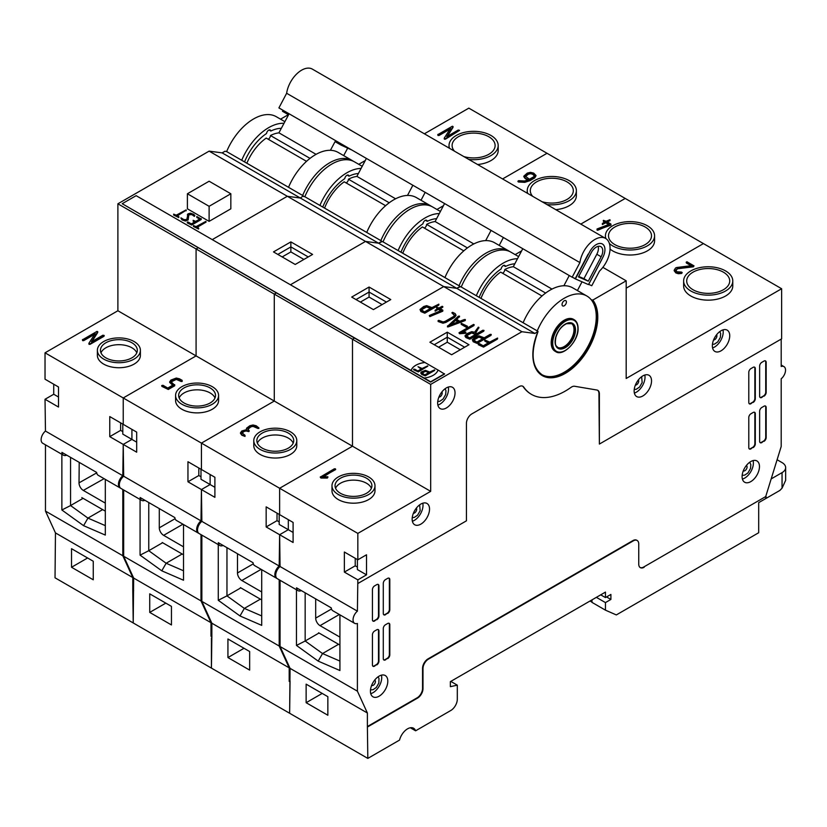 <?xml version="1.0" encoding="UTF-8"?>
<svg xmlns="http://www.w3.org/2000/svg" width="827" height="827" viewBox="0 0 827 827"><rect width="100%" height="100%" fill="white"/><g stroke="black" fill="none" stroke-linecap="round" stroke-linejoin="round"><path stroke-width="1.24" d="M420.974 372.326L421.708 374.424L425.223 375.882L434.537 370.506L434.537 369.876L429.73 372.067L425.429 370.351L421.47 371.861L420.747 373.049L421.708 374.373L425.223 375.83L434.764 370.124M428.686 372.667L425.46 371.23L422.194 373.111M426.732 371.488L424.158 371.488L422.194 373.06L424.716 374.951L428.727 372.636L426.732 371.54M422.194 373.06L422.721 373.804M418.038 366.712L421.129 369.059L417.821 370.972L414.74 369.193L413.552 369.483L418.328 371.85L427.642 365.885L422.132 368.491L418.038 366.712L421.088 369.09M413.727 369.193L413.748 369.824L418.328 371.902L427.859 366.144M424.137 378.032L122.2 203.711L430.65 382.095L444.554 374.073L438.041 370.01A17.264 9.965 180 0 1 424.137 378.032L430.65 381.795L444.554 373.763M438.021 370.051L424.985 362.515A17.295 9.986 180 0 1 425.037 362.515L136.135 195.668L122.2 203.711M411.081 370.496A17.295 9.986 180 0 1 425.037 362.464M411.081 370.548A17.295 9.986 180 0 1 424.985 362.515M588.617 284.343L591.781 285.718L599.503 271.08A21.502 12.415 120 0 0 605.602 238.424A21.502 12.415 120 0 0 590.302 242.921A21.502 12.415 120 0 0 579.892 262.583L572.17 277.221L575.272 278.565L588.152 254.147M602.273 258.448A12.591 7.267 -60 0 1 601.549 259.957L588.679 284.374M605.602 238.424L312.358 69.117A21.502 12.415 120 0 0 297.058 73.613A21.502 12.415 120 0 0 286.638 93.275L579.892 262.583M286.638 93.275L278.916 107.913L572.17 277.221M105.318 511.158L81.811 497.596M104.099 478.688L83.31 490.411L105.318 503.116M83.31 490.411A6.14 3.587 60.6 0 1 79.02 482.854L79.216 462.365M283.02 110.28L282.483 111.283L288.571 114.788L278.916 132.816L316.069 154.349M268.206 139.215A2.988 1.726 120 0 0 270.45 135.525A36.864 21.285 -60 0 1 278.999 132.868M270.45 135.525L310.032 158.381M246.859 163.219A36.864 21.285 -60 0 1 266.232 138.078L306.528 161.337M330.407 150.307L335.059 141.634L341.137 145.138L341.675 144.146M347.681 148.136L343.681 155.61M352.033 150.121L341.137 145.138M140.394 355.321A21.502 12.415 0 0 1 118.881 367.736A21.502 12.415 0 0 1 97.379 355.321A21.502 12.415 0 0 0 118.881 367.736A21.502 12.415 0 0 0 140.394 355.321L140.394 350.307A21.502 12.415 0 0 0 127.11 338.843A21.502 12.415 0 0 0 103.675 341.53A21.502 12.415 0 0 0 97.379 350.307A21.502 12.415 0 0 0 118.881 362.722A21.502 12.415 0 0 0 140.394 350.307M136.796 352.819A18.432 10.637 0 0 0 123.864 345.076A18.432 10.637 0 0 0 105.856 347.805A18.432 10.637 0 0 0 100.977 352.819M105.856 342.781A18.432 10.637 0 0 0 100.449 350.307A18.432 10.637 0 0 0 118.881 360.954A18.432 10.637 0 0 0 137.313 350.307A18.432 10.637 0 0 0 125.942 340.476A18.432 10.637 0 0 0 105.856 342.781M597.559 390.22A7.681 4.435 120 0 1 598.944 393.6L599.379 444.068L781.629 338.843L781.629 288.737L703.426 243.583L626.184 288.178L703.426 243.583L625.222 198.439L580.781 224.096L625.222 198.439L547.029 153.284L502.578 178.952L547.029 153.284L468.826 108.141L424.385 133.798M447.304 136.362L453.072 127.306L452.39 126.221L437.741 134.687L439.044 134.977L450.488 128.371L444.202 138.212L445.443 138.667L459.554 130.335L458.241 130.046L446.797 136.651L453.103 126.541M444.202 138.212L444.378 139.174L445.443 139.174L459.554 130.408M437.969 134.356L437.969 135.473L439.044 135.473L449.981 129.157M477.603 164.532A24.572 14.193 0 0 0 498.185 150.524L498.185 145.511A24.572 14.193 0 0 0 483.009 132.403A24.572 14.193 0 0 0 456.225 135.483A24.572 14.193 0 0 0 449.03 145.511A24.572 14.193 0 0 0 449.516 148.312M284.881 121.672L276.259 116.69A45.299 26.154 120 0 0 226.629 151.568L225.016 151.227L222.153 152.881L209.117 151.134L117.889 203.804L117.889 310.756L45.03 352.819L123.233 397.963L123.233 424.354L109.764 416.581L109.764 436.646L123.233 444.419L131.917 439.406L136.693 442.166M117.889 310.756L196.082 355.899L123.233 397.963L357.833 533.405L357.833 559.796L344.363 552.022L344.363 572.088L357.833 579.861L366.516 574.848L366.516 554.783L357.833 559.796M91.962 341.52L97.731 332.464L97.048 331.369L82.4 339.845L83.692 340.135L95.136 333.519L88.861 343.37L90.091 343.825L104.212 335.493L102.899 335.204L91.456 341.809L97.762 331.699M88.861 343.37L89.027 344.332L90.091 344.332L103.964 336.32L104.212 335.493M82.628 339.515L82.628 340.631L83.692 340.631L94.629 334.315M122.799 424.106L122.799 434.134L131.917 439.406L131.917 429.368L131.917 439.406L123.233 444.419L122.799 475.721L45.464 431.074L45.03 399.265L53.724 394.252L58.5 397.012M53.724 384.224L53.724 394.252M45.03 352.819L45.03 379.2L58.5 386.984L58.5 407.049L45.03 399.265M288.354 114.664L280.549 119.171M365.234 160.572L358.753 164.315L365.234 160.572M222.153 152.881L300.356 198.035L303.292 195.834L300.356 198.035L287.32 196.278L212.26 239.613L287.32 196.278L365.513 241.422L290.453 284.757L365.513 241.422L443.717 286.576L368.656 329.911L443.717 286.576L521.92 331.72L430.681 384.39L430.681 491.352L357.833 533.405M117.889 203.804L196.082 248.948L198.056 247.811L196.082 248.948L196.082 355.899L123.233 397.963L123.233 424.354L136.693 432.128L136.693 452.193L123.233 444.419L123.668 476.228L200.992 520.865L201.426 489.563L210.12 484.55L214.896 487.31M468.764 159.425A24.572 14.193 0 0 0 498.185 145.511M209.117 151.134L287.32 196.278L300.356 198.035L378.549 243.179L365.513 241.422L378.549 243.179L456.752 288.334L443.717 286.576L456.752 288.334L534.955 333.477L521.92 331.72M180.875 218.018L182.033 219.879L185.393 221.026L188.174 219.93L188.763 214.772L191.926 214.617L194.366 216.405L194.852 215.568L193.704 214.307L190.375 213.17L188.06 213.821L186.757 219.579L183.832 219.579L180.999 217.842L182.033 219.372L185.393 220.52L188.174 219.434L188.99 214.121L191.926 214.121L194.004 215.847L194.852 215.568M193.497 225.575L193.497 226.495L198.604 229.017L198.604 228.097L196.785 227.053L205.913 221.357L196.061 226.629L193.497 225.575L197.88 228.521L198.769 228.314M197.219 227.301L206.088 222.081M173.67 214.121L173.67 215.041L178.777 217.573L178.777 216.653L176.947 215.599L186.085 209.903L176.223 215.185L173.67 214.121L178.043 217.067L178.942 216.86M177.381 215.847L186.251 210.151M186.085 210.833L186.251 210.13L186.085 210.833M196.805 216.519L200.103 218.835L195.72 221.367L193.167 220.313L194.996 221.781L191.337 223.9L188.039 222.008L187.315 222.422L191.699 224.53L201.188 219.052L196.805 216.519L196.816 217.439L199.669 219.093M187.315 221.998L187.315 222.928L191.699 225.027L201.188 219.548L201.188 218.628M193.167 220.313L193.167 221.233L194.562 222.039M187.398 193.766L187.398 208.817L209.117 221.357L230.836 208.817L230.836 193.766L209.117 181.227L187.398 193.766L209.117 206.305L230.836 193.766M226.629 151.568L303.292 195.834M120.618 422.845L120.618 430.371L122.799 431.622M120.618 430.371L109.764 436.646M122.799 475.721A7.681 4.435 120 0 0 118.685 482.441A7.681 4.435 120 0 0 120.039 487.889A7.681 4.435 120 0 0 120.504 488.095M133.654 590.602L132.785 591.098L132.785 577.556L122.799 555.734L122.799 489.481M45.464 444.833L45.464 511.086L55.461 532.908L55.027 577.804L367.819 758.4L399.534 740.093A12.023 6.936 -60 0 1 413.583 728.236A12.023 6.936 -60 0 1 415.609 730.81L450.798 710.496A9.221 5.324 120 0 0 457.31 699.208L457.31 685.159L450.364 686.668L450.364 681.644L605.457 592.101L605.457 597.57L610.895 594.437L610.895 599.451L605.457 602.594L605.457 610.161L616.322 614.926L758.69 532.733L758.69 502.64L779.892 490.421L782.053 488.188L782.053 472.63A12.291 7.092 0 0 0 785.65 467.606A12.291 7.092 0 0 0 782.053 462.593L777.101 459.74M45.464 431.074A7.681 4.435 120 0 0 41.35 437.793A7.681 4.435 120 0 0 42.715 443.241L63.462 455.222A7.681 4.435 120 0 0 66.718 455.15M463.813 156.561A21.502 12.415 0 0 0 495.115 145.511A21.502 12.415 0 0 0 481.841 134.046A21.502 12.415 0 0 0 458.406 136.734A21.502 12.415 0 0 0 452.1 145.511A21.502 12.415 0 0 0 454.457 151.165M120.039 487.889L98.217 475.287A7.681 4.435 120 0 1 96.656 472.434L61.901 452.369A7.681 4.435 120 0 0 63.462 455.222M187.605 214.265L187.367 214.958M209.117 221.357L209.117 206.305M353.346 161.255A45.299 26.154 120 0 0 352.281 160.572L338.16 152.426A45.299 26.154 120 0 0 288.53 187.284L241.722 160.252A45.299 26.154 120 0 1 284.012 123.306M352.281 160.572A45.299 26.154 120 0 0 302.641 195.451M281.314 128.34A39.758 22.949 120 0 0 270.842 131.028A3.07 1.778 120 0 0 270.233 129.994A3.07 1.778 120 0 0 268.031 130.656A3.07 1.778 120 0 0 266.552 133.498A39.758 22.949 120 0 0 244.575 161.896M61.87 454.302L61.87 509.99L83.589 525.672L105.318 535.079L105.318 479.391M45.464 511.086L122.799 555.734M55.461 532.908L132.785 577.556M132.785 591.098L133.219 622.958L133.654 578.063L210.988 622.7L200.992 600.888L200.992 534.624M93.255 561.244L71.535 548.694L71.535 567.26L93.255 579.799L93.255 561.244M61.87 509.99L70.564 505.566L87.941 518.105L105.318 525.631M70.564 457.372L70.564 505.566L83.093 498.33M330.128 165.111A3.07 1.778 120 0 0 328.826 165.969M269.044 129.984L270.842 131.028M83.589 525.672L87.941 518.105L102.641 509.618M87.61 557.977L71.535 567.26M771.178 478.905L782.053 472.63M785.65 467.606L785.65 480.332L782.053 488.188M339.918 645.081L318.612 632.779M339.339 614.502L320.028 625.646L339.918 637.121M320.028 625.646A6.14 3.546 60 0 1 315.687 618.12L315.687 598.893M522.778 248.7L513.309 266.666L551.991 289.088M502.547 273.23A2.988 1.726 120 0 0 504.821 269.499A36.864 21.285 -60 0 1 513.391 266.718M504.821 269.499L545.624 293.058M480.994 298.392A36.864 21.285 -60 0 1 500.604 272.104L541.995 296.004M563.88 285.76L569.265 275.536M582.022 281.811L577.411 290.556M575.406 278.937L588.483 284.602L602.79 257.476A12.291 7.092 120 0 0 602.397 243.996A12.291 7.092 120 0 0 589.713 251.801L575.406 278.937L573.204 277.665M588.276 281.18L601.157 256.763A9.221 5.324 120 0 0 600.857 246.653A9.221 5.324 120 0 0 591.346 252.514L578.476 276.931L588.276 281.18L583.934 278.678L596.815 254.251A9.221 5.324 120 0 0 598.148 246.343M578.735 276.425L583.934 278.678M438.889 397.094A3.07 1.778 120 0 0 441.566 395.192A3.07 1.778 120 0 0 441.876 391.915M371.571 685.345L371.633 685.376A3.07 1.778 120 0 0 371.705 685.428A3.07 1.778 120 0 0 374.373 684.26A3.07 1.778 120 0 0 375.303 680.807A3.07 1.778 120 0 0 374.776 680.104A3.07 1.778 120 0 0 374.714 680.073L374.693 680.083M413.386 513.257A3.07 1.778 120 0 0 415.96 511.531A3.07 1.778 120 0 0 416.519 508.305A3.07 1.778 120 0 0 416.374 508.078M635.384 385.082A3.07 1.778 120 0 0 638.051 383.211A3.07 1.778 120 0 0 638.403 379.944A3.07 1.778 120 0 0 638.382 379.903M713.587 339.938A3.07 1.778 120 0 0 716.265 338.026A3.07 1.778 120 0 0 716.575 334.759M743.308 470.811A3.07 1.778 120 0 0 743.37 470.852A3.07 1.778 120 0 0 746.44 469.074A3.07 1.778 120 0 0 746.44 465.529A3.07 1.778 120 0 0 746.378 465.498M374.993 490.773A21.502 12.415 0 0 1 353.48 503.188A21.502 12.415 0 0 1 331.978 490.773A21.502 12.415 0 0 0 353.48 503.188A21.502 12.415 0 0 0 374.993 490.773L374.993 485.749A21.502 12.415 0 0 0 361.709 474.284A21.502 12.415 0 0 0 338.274 476.972A21.502 12.415 0 0 0 331.978 485.749A21.502 12.415 0 0 0 353.48 498.164A21.502 12.415 0 0 0 374.993 485.749M371.395 488.261A18.432 10.637 0 0 0 358.463 480.528A18.432 10.637 0 0 0 340.455 483.247A18.432 10.637 0 0 0 335.576 488.261M340.455 478.233A18.432 10.637 0 0 0 335.049 485.749A18.432 10.637 0 0 0 353.48 496.396A18.432 10.637 0 0 0 371.912 485.749A18.432 10.637 0 0 0 360.541 475.918A18.432 10.637 0 0 0 340.455 478.233M781.629 288.737L626.184 378.477L626.184 280.808L602.862 267.348M675.69 270.708L677.561 268.765L693.439 266.801L694.018 265.87L686.875 261.745L686.369 262.5L691.744 265.601L676.713 267.514L675.535 268.01L674.17 270.253L675.855 272.434L678.398 273.22L681.965 272.817L681.531 272.073L676.899 271.773L675.68 270.005M674.17 270.749L675.855 272.931L678.398 273.727L681.737 273.406L682.172 272.497M686.183 262.19L686.369 262.996L691.031 265.684M683.629 280.953L683.629 285.977A24.572 14.193 0 0 0 708.201 300.16A24.572 14.193 0 0 0 732.784 285.977L732.784 280.953A24.572 14.193 0 0 0 717.609 267.845A24.572 14.193 0 0 0 690.824 270.925A24.572 14.193 0 0 0 683.629 280.953A24.572 14.193 0 0 0 708.201 295.146A24.572 14.193 0 0 0 732.784 280.953M430.681 384.39L352.488 339.246L352.488 446.198L274.285 401.054L201.426 443.117L274.285 401.054L274.285 294.102L274.285 401.054L196.082 355.899L196.082 248.948L274.285 294.102L276.259 292.954L274.285 294.102L352.488 339.246L354.463 338.109L352.488 339.246L352.488 446.198L279.629 488.261L279.629 514.652L266.16 506.868L266.16 526.944L279.629 534.718L288.313 529.693L293.099 532.454M357.833 579.861L357.398 611.163L280.064 566.516L279.629 534.718L293.099 542.491L293.099 522.426L279.629 514.652L279.629 488.261L352.488 446.198L430.681 491.352M323.667 476.693L335.628 469.167M335.628 469.633L335.38 468.806L334.315 468.806L320.225 477.127L320.979 478.058L327.368 478.047L327.885 476.797L322.799 476.693L335.628 469.602M327.368 478.047L327.885 477.303M320.442 476.817L320.979 477.551L327.368 477.551M693.439 266.801L694.018 265.87M678.729 268.537L693.439 266.304M678.088 268.641L678.729 268.031M677.561 268.765L678.088 268.144M675.69 270.202L677.561 268.268M288.313 519.666L288.313 529.693L288.313 519.666M459.616 286.68L456.752 288.334L460.567 286.628L537.891 331.276L534.955 333.477M521.641 250.87L515.149 254.613L521.641 250.87M599.379 444.068L599.379 393.859A7.681 4.435 120 0 0 597.787 390.334A7.681 4.435 120 0 0 596.898 390.024L574.61 386.261A7.681 4.435 120 0 0 571.012 387.377A67.587 39.024 -60 0 1 531.523 394.407A67.587 39.024 -60 0 1 523.749 387.108A7.681 4.435 120 0 0 522.871 386.281A7.681 4.435 120 0 0 519.025 386.664L471.866 413.893A7.681 4.435 120 0 0 466.438 423.3L466.438 520.824L357.833 583.521M626.184 280.808L592.814 300.077L591.212 299.746A45.299 26.154 120 0 0 586.881 296.025A45.299 26.154 120 0 0 537.24 330.903M455.036 392.928A12.291 7.092 120 0 0 452.493 387.305A12.291 7.092 120 0 0 440.202 394.407A12.291 7.092 120 0 0 440.202 408.59A12.291 7.092 120 0 0 449.671 405.302A12.291 7.092 120 0 0 455.036 392.928M429.533 509.091A12.291 7.092 120 0 0 426.99 503.467A12.291 7.092 120 0 0 414.699 510.559A12.291 7.092 120 0 0 414.699 524.752A12.291 7.092 120 0 0 424.168 521.455A12.291 7.092 120 0 0 429.533 509.091M651.531 380.916A12.291 7.092 120 0 0 648.988 375.293A12.291 7.092 120 0 0 636.697 382.384A12.291 7.092 120 0 0 636.697 396.578A12.291 7.092 120 0 0 646.166 393.29A12.291 7.092 120 0 0 651.531 380.916M729.734 335.772A12.291 7.092 120 0 0 727.191 330.149A12.291 7.092 120 0 0 714.9 337.24A12.291 7.092 120 0 0 714.9 351.434A12.291 7.092 120 0 0 724.369 348.136A12.291 7.092 120 0 0 729.734 335.772M781.195 339.101L781.195 366.485A7.681 4.435 120 0 1 783.944 366.609A7.681 4.435 120 0 1 785.309 372.067A7.681 4.435 120 0 1 781.195 378.776L781.195 446.497L765.709 496.572L643.737 567.002L765.709 496.572M456.721 319.449L459.564 316.307M459.419 317.041L459.419 316.079L458.334 316.224L447.459 326.386L465.239 320.039L464.536 319.491L459.833 321.238L456.38 319.253L459.564 316.265L459.419 317.041M447.541 325.879L447.459 326.892L448.348 326.851L465.239 320.545L465.322 319.491M440.305 308.719L442.817 307.127L442.207 306.279L439.023 307.975L436.79 307.303L436.677 308.357L437.514 308.843M436.563 307.592L437.948 308.595L435.281 310.135L435.167 311.2L438.806 309.091L441.246 310.497L429.502 315.428L429.782 316.576L442.745 311.221L442.838 310.177L439.871 308.471L442.817 306.621M438.806 309.587L440.739 310.714M469.87 339.225L483.733 331.213L484.012 330.407L482.885 330.221L477.003 333.622L475.546 332.785L478.854 327.595L478.326 327.151L474.574 332.227L471.721 331.658L466.604 333.757L465.063 336.279L465.952 337.581L469.87 339.225L484.012 330.407M475.783 332.919L478.916 327.43M478.854 328.092L478.916 327.399L478.854 328.092M438.951 304.398L438.672 305.204L424.82 313.206L420.891 311.552L420.013 309.474L420.891 311.045L424.82 312.699L438.786 304.15L431.942 307.603L426.67 305.639L423.682 306.507L420.013 309.474M490.98 335.4L491.083 334.346L490.122 334.408L484.24 337.798L478.967 335.834L475.98 336.703L472.31 339.67L473.189 341.747L477.117 343.401L490.98 335.4L491.259 334.594M484.653 340.279L488.571 342.729L483.226 345.82L479.433 343.629L478.244 343.98L478.357 344.745L483.547 347.123L497.409 339.111L497.523 338.057L489.646 342.12L484.891 339.99L484.777 341.044L488.137 342.988M438.01 320.752L440.233 322.23L443.003 322.726L445.98 321.858L454.509 316.927L455.997 315.17L455.17 313.609L452.576 312.317L451.987 313.009L454.664 315.283L453.661 316.441L445.133 321.362L443.117 321.951L438.713 320.318L438.134 321.517L443.003 323.223L445.98 322.354L454.509 317.434L456.018 315.407M451.873 312.751L454.664 315.78M462.355 332.268L473.954 325.569L473.623 324.411L459.233 332.588L459.574 333.219L465.808 332.692L465.467 332.061L461.363 332.34L474.233 324.763M458.985 332.878L459.574 333.715L465.312 333.333L465.911 332.134M461.135 323.626L461.249 324.391L466.325 327.327L467.286 327.265L467.4 326.21L461.363 323.336L461.249 323.895L466.325 326.82L467.4 326.21M429.885 342.213L451.614 354.752L468.992 344.725L447.262 332.185L429.885 342.213M592.814 300.077A45.919 26.505 120 0 1 586.488 352.075A45.919 26.505 120 0 1 544.135 376.523A45.919 26.505 120 0 1 537.819 331.823L537.891 331.276M366.516 574.848L357.398 569.576L357.398 559.548M355.217 558.287L355.217 565.813L357.398 567.074M355.217 565.813L344.363 572.088M531.306 394.283A67.587 39.024 -60 0 1 531.089 394.159A67.587 39.024 -60 0 1 523.315 386.86A7.681 4.435 120 0 0 522.643 386.168M437.876 405.085A12.291 7.092 120 0 0 448.513 389.166A12.291 7.092 120 0 0 448.296 387.046M412.373 521.248A12.291 7.092 120 0 0 423.01 505.328A12.291 7.092 120 0 0 422.793 503.209M634.371 393.073A12.291 7.092 120 0 0 645.019 377.153A12.291 7.092 120 0 0 644.791 375.034M712.574 347.929A12.291 7.092 120 0 0 723.212 332.009A12.291 7.092 120 0 0 722.994 329.89M357.398 611.163A7.681 4.435 120 0 0 353.284 617.883A7.681 4.435 120 0 0 354.638 623.341A7.681 4.435 120 0 0 357.398 623.455L357.398 691.176L367.384 712.998L367.384 726.551L417.128 697.823A7.681 4.435 120 0 0 422.556 688.426L422.556 668.309A7.681 4.435 -60 0 1 427.993 658.902L632.872 540.61A7.681 4.435 -60 0 1 636.718 540.227A7.681 4.435 -60 0 1 636.924 540.362M640.119 567.487A7.681 4.435 120 0 0 643.737 567.002M376.771 619.743A3.07 1.778 120 0 0 378.942 615.981L378.942 585.878A3.07 1.778 120 0 0 378.311 584.472A3.07 1.778 120 0 0 376.771 584.627L374.6 585.878A3.07 1.778 120 0 0 372.429 589.641L372.429 619.743A3.07 1.778 120 0 0 373.06 621.149A3.07 1.778 120 0 0 374.6 620.994L376.337 619.495A3.07 1.778 120 0 0 378.508 615.733L378.508 585.63A3.07 1.778 120 0 0 378.073 584.379M387.636 613.469A3.07 1.778 120 0 0 389.806 609.716L389.806 579.613A3.07 1.778 120 0 0 389.166 578.207A3.07 1.778 120 0 0 387.636 578.362L385.465 579.613A3.07 1.778 120 0 0 383.283 583.376L383.283 613.469A3.07 1.778 120 0 0 383.924 614.874A3.07 1.778 120 0 0 385.465 614.73L387.201 613.221A3.07 1.778 120 0 0 389.372 609.458L389.372 579.365A3.07 1.778 120 0 0 388.938 578.104M376.771 664.898A3.07 1.778 120 0 0 378.942 661.135L378.942 631.032A3.07 1.778 120 0 0 378.311 629.626A3.07 1.778 120 0 0 376.771 629.781L374.6 631.032A3.07 1.778 120 0 0 372.429 634.795L372.429 664.898A3.07 1.778 120 0 0 373.06 666.304A3.07 1.778 120 0 0 374.6 666.148L376.337 664.639A3.07 1.778 120 0 0 378.508 660.876L378.508 630.784A3.07 1.778 120 0 0 378.073 629.523M387.636 658.623A3.07 1.778 120 0 0 389.806 654.86L389.806 624.757A3.07 1.778 120 0 0 389.166 623.351A3.07 1.778 120 0 0 387.636 623.506L385.465 624.757A3.07 1.778 120 0 0 383.283 628.52L383.283 658.623A3.07 1.778 120 0 0 383.924 660.029A3.07 1.778 120 0 0 385.465 659.874L387.201 658.375A3.07 1.778 120 0 0 389.372 654.612L389.372 624.509A3.07 1.778 120 0 0 388.938 623.258M753.128 402.46A3.07 1.778 120 0 0 755.299 398.697L755.299 368.594A3.07 1.778 120 0 0 754.658 367.188A3.07 1.778 120 0 0 753.128 367.343L750.957 368.594A3.07 1.778 120 0 0 748.786 372.357L748.786 402.46A3.07 1.778 120 0 0 749.417 403.865A3.07 1.778 120 0 0 750.957 403.71L752.694 402.211A3.07 1.778 120 0 0 754.865 398.449L754.865 368.346A3.07 1.778 120 0 0 754.431 367.095M763.983 396.185A3.07 1.778 120 0 0 766.164 392.422L766.164 362.329A3.07 1.778 120 0 0 765.523 360.923A3.07 1.778 120 0 0 763.983 361.068L761.812 362.329A3.07 1.778 120 0 0 759.641 366.092L759.641 396.185A3.07 1.778 120 0 0 760.282 397.591A3.07 1.778 120 0 0 761.812 397.446L763.548 395.937A3.07 1.778 120 0 0 765.73 392.174L765.73 362.071A3.07 1.778 120 0 0 765.295 360.82M753.128 447.603A3.07 1.778 120 0 0 755.299 443.841L755.299 413.748A3.07 1.778 120 0 0 754.658 412.342A3.07 1.778 120 0 0 753.128 412.487L750.957 413.748A3.07 1.778 120 0 0 748.786 417.511L748.786 447.603A3.07 1.778 120 0 0 749.417 449.009A3.07 1.778 120 0 0 750.957 448.865L752.694 447.355A3.07 1.778 120 0 0 754.865 443.592L754.865 413.49A3.07 1.778 120 0 0 754.431 412.239M763.983 441.339A3.07 1.778 120 0 0 766.164 437.576L766.164 407.473A3.07 1.778 120 0 0 765.523 406.067A3.07 1.778 120 0 0 763.983 406.222L761.812 407.473A3.07 1.778 120 0 0 759.641 411.236L759.641 441.339A3.07 1.778 120 0 0 760.282 442.745A3.07 1.778 120 0 0 761.812 442.59L763.548 441.08A3.07 1.778 120 0 0 765.73 437.318L765.73 407.225A3.07 1.778 120 0 0 765.295 405.964M759.465 466.573A12.291 7.092 120 0 0 756.922 460.939A12.291 7.092 120 0 0 744.641 468.041A12.291 7.092 120 0 0 744.641 482.224A12.291 7.092 120 0 0 754.11 478.936A12.291 7.092 120 0 0 759.465 466.573M387.801 681.148A12.291 7.092 120 0 0 385.258 675.525A12.291 7.092 120 0 0 372.977 682.616A12.291 7.092 120 0 0 372.977 696.81A12.291 7.092 120 0 0 382.446 693.512A12.291 7.092 120 0 0 387.801 681.148M280.064 580.275L280.064 646.528L290.06 668.35L289.626 713.256L290.06 681.396M280.064 566.516A7.681 4.435 120 0 0 275.949 573.235A7.681 4.435 120 0 0 277.314 578.693L298.061 590.674A7.681 4.435 120 0 0 301.317 590.592M693.005 272.176A21.502 12.415 0 0 0 686.699 280.953A21.502 12.415 0 0 0 708.201 293.368A21.502 12.415 0 0 0 729.714 280.953A21.502 12.415 0 0 0 716.43 269.488A21.502 12.415 0 0 0 693.005 272.176M354.638 623.341L332.816 610.739A7.681 4.435 120 0 1 331.255 607.876L296.5 587.811A7.681 4.435 120 0 0 298.061 590.674M442.745 311.221L442.838 310.177M442.61 311.293L442.745 310.725M430.247 316.472L442.61 310.787M429.782 316.576L430.247 315.976M429.254 315.728L429.782 316.069M435.023 310.456L436.129 310.632L438.806 309.091M465.084 335.504L465.952 337.075L469.87 338.719M472.31 339.67L473.189 341.241L477.117 342.895L490.98 334.894M478.244 343.98L483.547 346.616L497.689 338.305M447.262 332.185L447.262 337.199L434.237 344.725M464.64 347.226L447.262 337.199L447.262 342.213L438.579 347.226M541.912 374.672A45.299 26.154 120 0 0 584.482 352.219A45.299 26.154 120 0 0 591.212 299.746M586.881 296.025L572.76 287.868A45.299 26.154 120 0 0 523.129 322.726L476.321 295.704A45.299 26.154 120 0 1 517.495 258.717M518.612 256.608L510.859 252.132A45.299 26.154 120 0 0 461.228 287.01M514.808 263.813A39.758 22.949 120 0 0 505.442 266.47A3.07 1.778 120 0 0 504.832 265.446A3.07 1.778 120 0 0 502.63 266.108A3.07 1.778 120 0 0 501.152 268.94A39.758 22.949 120 0 0 479.164 297.338M296.469 589.754L296.469 645.432L318.188 661.114L339.918 670.521L339.918 614.833M280.064 646.528L357.398 691.176M290.06 668.35L367.384 712.998M367.384 726.551L367.819 758.4M327.854 696.685L306.135 684.146L306.135 702.702L327.854 715.241L327.854 696.685M367.819 726.799L417.563 698.081A7.681 4.435 120 0 0 422.99 688.674L422.99 668.557A7.681 4.435 -60 0 1 428.427 659.15L633.306 540.858A7.681 4.435 -60 0 1 637.152 540.476A7.681 4.435 -60 0 1 638.744 544.001L638.744 564.117A7.681 4.435 120 0 0 640.325 567.632A7.681 4.435 120 0 0 644.171 567.25M758.69 502.64L765.585 498.66L766.143 496.82M372.863 620.994A3.07 1.778 120 0 0 374.166 620.746L376.337 619.495M383.718 614.73A3.07 1.778 120 0 0 385.02 614.482L387.201 613.221M372.863 666.148A3.07 1.778 120 0 0 374.166 665.9L376.337 664.639M383.718 659.874A3.07 1.778 120 0 0 385.02 659.626L387.201 658.375M749.221 403.71A3.07 1.778 120 0 0 750.523 403.462L752.694 402.211M760.075 397.446A3.07 1.778 120 0 0 761.378 397.187L763.548 395.937M749.221 448.865A3.07 1.778 120 0 0 750.523 448.606L752.694 447.355M760.075 442.59A3.07 1.778 120 0 0 761.378 442.342L763.548 441.08M742.398 479.071A12.291 7.092 120 0 0 753.387 463.058A12.291 7.092 120 0 0 753.077 460.577M370.734 693.657A12.291 7.092 120 0 0 381.723 677.633A12.291 7.092 120 0 0 381.412 675.163M296.469 645.432L305.163 641.008L322.54 653.547L339.918 661.073M305.163 592.814L305.163 641.008L319.005 633.006M450.012 324.918L458.54 321.724L455.543 319.997L450.012 324.918M466.449 335.793L469.55 337.923L475.928 334.242L471.597 332.444L467.451 334.253L466.428 335.607M421.398 309.763L424.499 311.903L430.877 308.223L426.546 306.424L422.39 308.233L421.377 309.577M473.706 339.959L476.807 342.099L483.175 338.419L478.843 336.62L474.698 338.429L473.685 339.773M460.298 349.738L447.262 342.213M566.402 302.031A3.07 1.778 120 0 0 565.761 300.625A3.07 1.778 120 0 0 562.691 302.393A3.07 1.778 120 0 0 562.691 305.938A3.07 1.778 120 0 0 565.058 305.122A3.07 1.778 120 0 0 566.402 302.031M577.908 328.102A18.432 10.637 120 0 0 574.093 319.667L573.442 319.294A18.432 10.637 120 0 0 555.01 329.932A18.432 10.637 120 0 0 555.01 351.217L555.661 351.589C562.836 357.119 578.724 341.189 578.094 328.35C578.001 324.081 576.667 321.176 574.093 319.667A18.432 10.637 120 0 0 555.661 330.304A18.432 10.637 120 0 0 555.661 351.589M503.643 265.426L505.442 266.47M318.188 661.114L322.54 653.547L338.563 644.295M322.199 693.419L306.135 702.702M458.013 321.92L455.543 320.494L450.984 324.556M475.494 334.49L471.597 332.94L466.449 335.907M430.433 308.471L426.546 306.931L421.398 309.887M482.741 338.667L478.843 337.127L473.706 340.083M410.337 727.77L415.609 730.81M450.798 681.396L457.31 685.159M600.722 594.84L605.457 597.57M606.542 596.949L610.895 599.451M596.381 597.352L605.457 602.594M605.457 610.161L591.998 602.387L591.998 599.885M590.013 601.022L591.998 602.17M557.656 347.402A13.821 7.981 120 0 0 568.18 343.288A13.821 7.981 120 0 0 574 329.611A13.821 7.981 120 0 0 571.467 323.491M261.714 599.926L240.419 587.635M261.136 569.348L241.835 580.502L261.714 591.977M241.835 580.502A6.14 3.546 60 0 1 237.483 572.977L237.483 553.739M444.575 203.556L435.105 221.522L473.799 243.934M424.354 228.087A2.988 1.726 120 0 0 426.618 224.355A36.864 21.285 -60 0 1 435.188 221.564M426.618 224.355L467.431 247.914M402.79 253.248A36.864 21.285 -60 0 1 422.401 226.96L463.792 250.86M485.676 240.605L491.062 230.392M503.374 237.504L499.208 245.412M296.79 445.619A21.502 12.415 0 0 1 275.288 458.034A21.502 12.415 0 0 1 253.786 445.619A21.502 12.415 0 0 0 275.288 458.034A21.502 12.415 0 0 0 296.79 445.619L296.79 440.605A21.502 12.415 0 0 0 283.516 429.13A21.502 12.415 0 0 0 260.081 431.828A21.502 12.415 0 0 0 253.786 440.605A21.502 12.415 0 0 0 275.288 453.02A21.502 12.415 0 0 0 296.79 440.605M293.192 443.117A18.432 10.637 0 0 0 280.27 435.374A18.432 10.637 0 0 0 262.252 438.093A18.432 10.637 0 0 0 257.373 443.117M262.252 433.079A18.432 10.637 0 0 0 256.856 440.605A18.432 10.637 0 0 0 275.288 451.242A18.432 10.637 0 0 0 293.719 440.605A18.432 10.637 0 0 0 282.338 430.774A18.432 10.637 0 0 0 262.252 433.079M246.487 428.748L246.56 430.123L246.487 428.748M247.852 429.327L250.87 426.877L253.01 426.36L257.807 428.417L258.872 428.417L258.872 427.797M241.991 433.338L243.955 431.498L246.084 430.981L248.824 431.601L249.289 430.877M240.471 433.338L241.815 435.188L245.009 436.418L245.009 435.302L241.991 432.831L242.89 431.611L246.084 430.474L249.289 430.991L247.852 428.831L248.741 427.6L253.01 425.853L258.872 427.91L256.205 425.76L253.01 424.985L249.806 425.75L246.487 428.252L246.56 429.616L241.815 430.991L240.471 432.841L241.815 434.692L243.944 435.922L245.009 435.912L245.009 435.302M603.255 220.654L605.054 221.894L602.376 223.435L602.376 224.551L606.119 222.504L609.21 224.282L597.042 228.976L597.063 230.102L610.946 225.151L610.926 224.045L607.194 221.894L609.85 219.734L606.119 221.274L603.452 220.344L603.441 221.46L604.62 222.143M607.628 222.143L610.099 220.096M609.861 220.85L610.109 220.054L609.861 220.85M610.946 225.151L610.926 224.045M606.119 223.011L608.682 224.489M610.047 249.103A24.572 14.193 0 0 0 637.534 254.334A24.572 14.193 0 0 0 654.581 240.822L654.581 235.809A24.572 14.193 0 0 0 639.416 222.701A24.572 14.193 0 0 0 612.631 225.771A24.572 14.193 0 0 0 605.426 235.809A24.572 14.193 0 0 0 605.912 238.621M246.487 428.252L246.56 429.616M610.802 225.223L610.946 224.655M598.004 230.144L610.802 224.717M597.507 230.226L598.004 229.648M597.042 228.976L597.063 229.596M602.376 223.435L602.376 224.055L603.452 224.055L606.119 222.504M210.12 474.512L210.12 484.55L210.12 474.512M201.426 443.117L201.426 469.498L187.956 461.724L187.956 481.79L214.896 497.337L214.896 477.272L201.426 469.498L201.426 443.117M381.412 241.525L378.549 243.179L382.363 241.484L459.698 286.132M443.437 205.716L436.956 209.458L443.437 205.716M279.195 514.394L279.195 524.432L288.313 529.693L279.629 534.718L279.195 566.019L201.86 521.372L201.426 489.563L210.12 484.55L200.992 479.288L200.992 469.25M609.396 243.541A24.572 14.193 0 0 0 636.986 249.413A24.572 14.193 0 0 0 654.581 235.809M351.692 297.069L373.411 309.608L390.789 299.57L369.069 287.031L351.692 297.069M201.86 535.131L201.86 601.384L211.857 623.207L211.857 637.751M201.86 521.372A7.681 4.435 120 0 0 197.746 528.091A7.681 4.435 120 0 0 199.111 533.539L219.858 545.52A7.681 4.435 120 0 0 223.114 545.448M279.195 566.019A7.681 4.435 120 0 0 275.081 572.729A7.681 4.435 120 0 0 276.445 578.187A7.681 4.435 120 0 0 276.9 578.393M276.445 578.187L254.613 565.585A7.681 4.435 120 0 1 253.062 562.732L218.297 542.667A7.681 4.435 120 0 0 219.858 545.52M290.06 680.9L289.192 681.396L289.192 667.854L279.195 646.032L279.195 579.779M277.024 513.143L277.024 520.669L279.195 521.92M277.024 520.669L266.16 526.944M614.802 227.032A21.502 12.415 0 0 0 608.507 235.809A21.502 12.415 0 0 0 630.009 248.224A21.502 12.415 0 0 0 651.511 235.809A21.502 12.415 0 0 0 638.237 224.334A21.502 12.415 0 0 0 614.802 227.032M369.069 287.031L369.069 292.045L356.034 299.57M386.447 302.082L369.069 292.045L369.069 297.069L360.376 302.082M509.742 251.553A45.299 26.154 120 0 0 508.677 250.87L494.556 242.725A45.299 26.154 120 0 0 444.936 277.572L398.118 250.55A45.299 26.154 120 0 1 439.292 213.573M440.409 211.464L432.666 206.988A45.299 26.154 120 0 0 383.025 241.866M508.677 250.87A45.299 26.154 120 0 0 459.047 285.749M436.615 218.659A39.758 22.949 120 0 0 427.239 221.316A3.07 1.778 120 0 0 426.629 220.292A3.07 1.778 120 0 0 424.427 220.954A3.07 1.778 120 0 0 422.948 223.797A39.758 22.949 120 0 0 400.971 252.194M211.423 638.01L211.423 668.102L211.857 636.252M211.857 623.207L289.192 667.854M249.651 651.531L227.932 638.992L227.932 657.558L249.651 670.097L249.651 651.531M201.86 601.384L279.195 646.032M218.266 544.6L218.266 600.288L239.995 615.96L261.714 625.367L261.714 569.689M218.266 600.288L226.96 595.864L244.337 608.403L261.714 615.929M226.96 547.66L226.96 595.864L240.812 587.863M382.095 304.594L369.069 297.069M486.524 255.409A3.07 1.778 120 0 0 485.232 256.267M425.44 220.282L427.239 221.316M244.006 648.275L227.932 657.558M239.995 615.96L244.337 608.403L260.36 599.151M183.511 554.783L162.216 542.491M182.932 524.204L163.632 535.348L183.511 546.833M163.632 535.348A6.14 3.546 60 0 1 159.291 527.822L159.291 508.595M366.382 158.402L356.902 176.368L395.595 198.79M346.151 182.932A2.988 1.726 120 0 0 348.425 179.211A36.864 21.285 -60 0 1 356.995 176.42M348.425 179.211L389.228 202.77M324.587 208.094A36.864 21.285 -60 0 1 344.208 181.816L385.599 205.706M407.484 195.461L412.869 185.248M425.181 192.35L421.015 200.258M218.586 400.475A21.502 12.415 0 0 1 197.084 412.89A21.502 12.415 0 0 1 175.582 400.475A21.502 12.415 0 0 0 197.084 412.89A21.502 12.415 0 0 0 218.586 400.475L218.586 395.461A21.502 12.415 0 0 0 205.313 383.986A21.502 12.415 0 0 0 181.878 386.674A21.502 12.415 0 0 0 175.582 395.461A21.502 12.415 0 0 0 197.084 407.876A21.502 12.415 0 0 0 218.586 395.461M214.999 397.963A18.432 10.637 0 0 0 202.067 390.23A18.432 10.637 0 0 0 184.049 392.949A18.432 10.637 0 0 0 179.17 397.963M184.049 387.935A18.432 10.637 0 0 0 178.653 395.461A18.432 10.637 0 0 0 197.084 406.098A18.432 10.637 0 0 0 215.516 395.461A18.432 10.637 0 0 0 204.135 385.63A18.432 10.637 0 0 0 184.049 387.935M179.48 378.807L176.285 378.053L170.962 380.048L169.649 381.888L173.112 384.958L167.767 388.049L162.96 385.279L161.699 385.589L168.294 388.979L174.714 385.268L171.148 381.888L172.037 380.658L176.296 378.911L181.702 381.082L182.167 380.358L179.48 378.807M171.148 381.878L176.296 379.417L181.092 381.474L182.157 381.474L182.167 380.854M161.699 385.589L161.896 386.395L168.294 389.476L174.714 385.775L174.714 384.658M169.649 382.384L172.678 385.217M518.56 180.679L518.446 181.506L524.783 181.837L530.004 180.152L534.738 177.412L536.03 175.531L533.673 173.101L530.479 172.336L527.285 173.101L523.811 176.182L525.155 178.032L528.339 179.873L524.463 180.999L518.56 180.679M518.446 181.506L517.991 181.092L517.991 181.63M518.446 182.002L524.783 182.343L530.004 180.648L534.738 177.908L536.03 175.717M523.811 176.678L525.155 178.539L527.884 180.11M533.673 176.792L534.521 175.562L533.673 174.332L530.479 173.205L528.35 173.722L525.321 176.172L529.414 179.252L533.673 176.792M534.521 176.058L532.609 174.218L530.479 173.711L528.35 174.228L525.321 176.678M555.806 209.676A24.572 14.193 0 0 0 576.378 195.679L576.378 190.665A24.572 14.193 0 0 0 561.213 177.547A24.572 14.193 0 0 0 534.428 180.627A24.572 14.193 0 0 0 527.233 190.665A24.572 14.193 0 0 0 527.709 193.456M546.967 204.569A24.572 14.193 0 0 0 576.378 190.665M273.489 251.915L295.208 264.464L312.585 254.427L290.866 241.887L273.489 251.915M362.216 166.31L354.463 161.834A45.299 26.154 120 0 0 304.832 196.712L381.495 240.977M304.832 196.712L303.22 196.381M123.668 489.987L123.668 556.24L133.654 578.063M123.668 476.228A7.681 4.435 120 0 0 119.553 482.937A7.681 4.435 120 0 0 120.907 488.395L141.665 500.376A7.681 4.435 120 0 0 144.911 500.294M200.992 520.865A7.681 4.435 120 0 0 196.878 527.585A7.681 4.435 120 0 0 198.242 533.043A7.681 4.435 120 0 0 198.697 533.25M198.242 533.043L176.42 520.441A7.681 4.435 120 0 1 174.859 517.588L140.104 497.523A7.681 4.435 120 0 0 141.665 500.376M211.857 635.746L210.988 636.252L210.988 622.7M198.821 467.999L198.821 475.525L200.992 476.776M198.821 475.525L187.956 481.79M542.016 201.716A21.502 12.415 0 0 0 573.307 190.665A21.502 12.415 0 0 0 560.034 179.19A21.502 12.415 0 0 0 536.599 181.878A21.502 12.415 0 0 0 530.303 190.665A21.502 12.415 0 0 0 532.66 196.309M290.866 241.887L290.866 246.901L277.831 254.427M308.244 256.939L290.866 246.901L290.866 251.915L282.172 256.939M431.539 206.399A45.299 26.154 120 0 0 430.474 205.727L416.363 197.57A45.299 26.154 120 0 0 366.733 232.428L319.925 205.406A45.299 26.154 120 0 1 361.099 168.429M430.474 205.727A45.299 26.154 120 0 0 380.844 240.605M358.411 173.515A39.758 22.949 120 0 0 349.046 176.172A3.07 1.778 120 0 0 348.436 175.148A3.07 1.778 120 0 0 346.224 175.81A3.07 1.778 120 0 0 344.756 178.653A39.758 22.949 120 0 0 322.768 207.05M171.458 606.387L149.728 593.848L149.728 612.404L171.458 624.954L171.458 606.387M123.668 556.24L200.992 600.888M140.073 499.456L140.073 555.144L161.792 570.816L183.511 580.223L183.511 524.535M140.073 555.144L148.757 550.71L166.134 563.249L183.511 570.775M148.757 502.516L148.757 550.71L162.609 542.719M303.902 259.44L290.866 251.915M408.321 210.254A3.07 1.778 120 0 0 407.029 211.112M347.237 175.128L349.046 176.172M165.803 603.131L149.728 612.404M161.792 570.816L166.134 563.249L182.157 553.997M96.718 472.868L79.02 482.854M331.493 608.992L315.687 618.12M596.815 254.251L601.157 256.763M538.036 331.606C530.283 352.85 531.689 367.26 542.233 374.858A45.299 26.154 120 0 0 584.947 352.86A45.299 26.154 120 0 0 591.863 300.118M577.908 328.608A17.822 10.286 120 0 0 559.011 326.913A17.822 10.286 120 0 0 559.011 352.116A17.822 10.286 120 0 0 577.908 328.608M575.52 329.983A14.441 8.332 120 0 0 560.21 328.619A14.441 8.332 120 0 0 560.21 349.035A14.441 8.332 120 0 0 575.52 329.983M574.651 329.983A13.821 7.981 120 0 0 571.788 323.657L566.536 323.698C561.543 326.138 557.987 330.676 555.868 337.323C554.39 346.658 556.581 345.769 557.967 347.598A13.821 7.981 120 0 0 568.614 343.898A13.821 7.981 120 0 0 574.651 329.983M253.289 563.849L237.483 572.977M175.086 518.705L159.291 527.822M97.379 355.321L97.379 350.307M449.03 148.033L449.03 145.511M437.741 401.54L439.83 401.25L443.065 399.059L445.66 394.562L445.97 390.757L445.143 388.7M378.073 676.806L378.973 678.419L378.869 683.019L376.275 687.516L373.039 689.718L370.486 689.935M419.64 504.863L420.168 510.714L417.563 515.211L414.327 517.413L412.239 517.692M634.237 389.517L636.325 389.238L639.571 387.046L642.166 382.539L641.649 376.688M712.44 344.373L714.528 344.094L717.764 341.892L720.358 337.395L720.668 333.601L719.841 331.544M742.15 475.36L744.703 475.132L747.939 472.941L750.534 468.444L750.833 464.65L749.738 462.221M331.978 490.773L331.978 485.749M781.195 365.017L783.944 366.609M253.786 445.619L253.786 440.605M605.426 238.321L605.426 235.809M175.582 400.475L175.582 395.461M527.233 193.177L527.233 190.665"/></g></svg>
